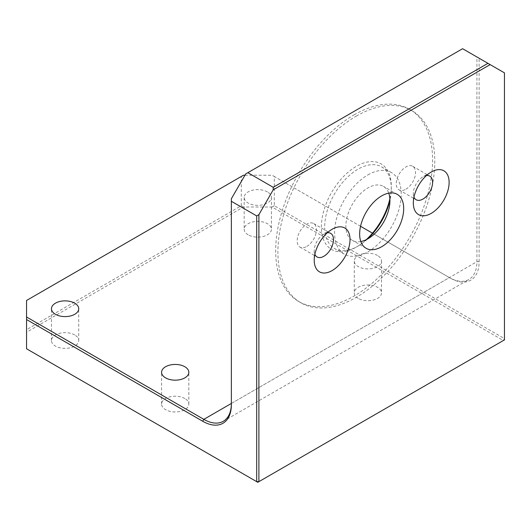 <?xml version="1.0" encoding="UTF-8"?>
<svg xmlns="http://www.w3.org/2000/svg" width="531" height="531" viewBox="0 0 531 531"><rect width="100%" height="100%" fill="white"/><g stroke="black" fill="none" stroke-linecap="round" stroke-linejoin="round"><path stroke-width="0.4" stroke-dasharray="2.65 1.99" d="M367.485 239.036A47.106 27.2 -60 0 1 358 246.112L356.347 247.061A49.443 28.548 120 0 0 366.271 239.673M389.867 198.793A49.443 28.548 120 0 0 391.307 186.507A49.443 28.548 120 0 0 356.347 166.322A49.443 28.548 120 0 0 321.381 226.876A49.443 28.548 120 0 0 356.347 247.061L358 246.112A47.106 27.2 -60 0 1 357.994 246.112A47.106 27.2 -60 0 1 334.444 248.442A47.106 27.2 -60 0 1 327.222 210.694A47.106 27.2 -60 0 1 357.994 169.183A47.106 27.2 -60 0 1 381.55 166.853A47.106 27.2 -60 0 1 391.307 188.412A47.106 27.2 -60 0 1 389.927 200.174M327.342 232.77A13.627 7.865 120 0 0 323.864 234.032L332.121 229.259L323.864 234.032A13.627 7.865 120 0 0 314.226 250.718A13.627 7.865 120 0 0 314.876 254.362M426.446 175.555A13.627 7.865 120 0 0 422.968 176.81L431.225 172.044L422.961 176.81A13.627 7.865 120 0 0 422.961 176.81A13.627 7.865 120 0 0 413.33 193.503A13.627 7.865 120 0 0 413.981 197.14M405.896 189.209A13.627 7.865 120 0 0 414.797 177.201A13.627 7.865 120 0 0 412.713 166.283A13.627 7.865 120 0 0 405.896 166.96A13.627 7.865 120 0 0 396.996 178.967A13.627 7.865 120 0 0 399.086 189.886A13.627 7.865 120 0 0 405.896 189.209M306.792 246.424A13.627 7.865 120 0 0 315.693 234.417A13.627 7.865 120 0 0 313.609 223.498A13.627 7.865 120 0 0 306.792 224.175A13.627 7.865 120 0 0 297.891 236.182A13.627 7.865 120 0 0 299.982 247.101A13.627 7.865 120 0 0 306.792 246.424M248.156 234.828A13.627 7.865 180 0 1 244.167 229.266A13.627 7.865 180 0 1 252.577 221.998A13.627 7.865 180 0 1 267.425 223.704A13.627 7.865 180 0 1 271.421 229.266A13.627 7.865 180 0 1 263.004 236.534A13.627 7.865 180 0 1 248.156 234.828M267.425 191.917A13.627 7.865 0 0 0 252.577 190.211A13.627 7.865 0 0 0 244.167 197.479A13.627 7.865 0 0 0 248.156 203.041A13.627 7.865 0 0 0 263.004 204.747A13.627 7.865 0 0 0 271.421 197.479A13.627 7.865 0 0 0 267.425 191.917M358.272 298.402A13.627 7.865 180 0 1 354.283 292.84A13.627 7.865 180 0 1 362.693 285.572A13.627 7.865 180 0 1 377.541 287.278A13.627 7.865 180 0 1 381.53 292.84A13.627 7.865 180 0 1 373.12 300.108A13.627 7.865 180 0 1 358.272 298.402M377.541 255.491A13.627 7.865 0 0 0 362.693 253.785A13.627 7.865 0 0 0 354.283 261.053A13.627 7.865 0 0 0 358.272 266.615A13.627 7.865 0 0 0 373.12 268.321A13.627 7.865 0 0 0 381.53 261.053A13.627 7.865 0 0 0 377.541 255.491M184.841 398.529A13.627 7.865 0 0 0 169.993 396.823A13.627 7.865 0 0 0 161.577 404.098A13.627 7.865 0 0 0 165.572 409.66A13.627 7.865 0 0 0 180.421 411.366A13.627 7.865 0 0 0 188.83 404.098A13.627 7.865 0 0 0 184.841 398.529M74.725 334.955A13.627 7.865 0 0 0 59.877 333.249A13.627 7.865 0 0 0 51.467 340.517A13.627 7.865 0 0 0 55.456 346.086A13.627 7.865 0 0 0 70.304 347.785A13.627 7.865 0 0 0 78.714 340.517A13.627 7.865 0 0 0 74.725 334.955M367.91 174.905A47.106 27.2 -60 0 1 391.46 172.575A47.106 27.2 -60 0 1 398.681 210.322A47.106 27.2 -60 0 1 367.91 251.833A47.106 27.2 -60 0 1 344.353 254.163A47.106 27.2 -60 0 1 337.132 216.416A47.106 27.2 -60 0 1 367.91 174.905M354.144 114.829A110.952 64.059 -60 0 1 409.62 109.333A110.952 64.059 -60 0 1 426.625 198.242A110.952 64.059 -60 0 1 354.144 296.019A110.952 64.059 -60 0 1 298.668 301.508A110.952 64.059 -60 0 1 281.656 212.599A110.952 64.059 -60 0 1 354.144 114.829M356.347 116.097A110.952 64.059 -60 0 1 411.824 110.601A110.952 64.059 -60 0 1 428.829 199.51A110.952 64.059 -60 0 1 356.347 297.287A110.952 64.059 -60 0 1 300.865 302.783A110.952 64.059 -60 0 1 283.859 213.874A110.952 64.059 -60 0 1 356.347 116.097M360.821 241.539A31.143 17.981 -60 0 1 352.332 240.344A31.143 17.981 -60 0 1 347.559 215.387A31.143 17.981 -60 0 1 367.91 187.941A31.143 17.981 -60 0 1 383.482 186.394A31.143 17.981 -60 0 1 388.758 193.145M243.477 207.01L241.273 205.743L26.55 329.711L26.55 332.253L243.477 207.01L272.104 207.01L503.348 340.517L504.45 338.612L504.45 72.866L476.924 56.976L476.924 261.683A38.929 22.475 60 0 1 468.86 279.512A38.929 22.475 60 0 1 449.392 277.58L372.49 233.182M245.68 173.949L462.607 48.706L476.924 56.976M26.55 332.253L26.55 348.787L257.794 482.294L504.45 339.886L504.45 338.612L274.308 205.743L274.308 176.498L450.494 278.217A40.489 23.377 -120 0 0 479.121 261.683L476.924 261.683L231.363 403.46L231.363 198.747M479.121 261.683L479.121 58.244M26.55 329.711L26.55 300.466L243.477 175.223M241.273 205.743L241.273 176.498M244.944 175.223L272.104 175.223L274.308 176.498M274.308 205.743L272.104 207.01M360.556 226.292L272.104 175.223M449.392 277.58L450.494 278.217L449.392 277.58L231.363 403.46L231.363 404.728M391.307 188.412L391.307 186.507M412.713 166.283L429.778 176.139M313.609 223.498L330.674 233.355M244.167 197.479L244.167 229.266M354.283 261.053L354.283 292.84M161.577 404.098L161.577 372.304M51.467 340.517L51.467 308.73M391.46 172.575L381.55 166.853M411.824 110.601L409.62 109.333M397.241 194.339L383.482 186.394M366.098 248.289L352.332 240.344M300.865 302.783L298.668 301.508M344.353 254.163L334.444 248.442M78.714 340.517L78.714 308.73M188.83 404.098L188.83 372.304M381.53 261.053L381.53 292.84M271.421 197.479L271.421 229.266M299.982 247.101L317.047 256.958M399.086 189.886L416.151 199.742M223.299 421.282L468.86 279.512M413.33 193.503L413.33 203.034M314.226 250.718L314.226 260.256"/><path stroke-width="0.8" d="M366.271 239.673A49.443 28.548 120 0 0 389.867 198.793M389.927 200.174A47.106 27.2 -60 0 1 367.485 239.036M332.121 229.259L332.121 229.259A25.309 14.609 -60 0 1 350.015 239.594A25.309 14.609 -60 0 1 332.121 270.584A25.309 14.609 -60 0 1 314.226 260.256A25.309 14.609 -60 0 1 332.121 229.259L332.121 229.259M314.876 254.362A13.627 7.865 120 0 0 317.047 256.958A13.627 7.865 120 0 0 323.864 256.281A13.627 7.865 120 0 0 332.764 244.273A13.627 7.865 120 0 0 330.674 233.355A13.627 7.865 120 0 0 327.342 232.77M431.225 172.044L431.225 172.044A25.309 14.609 -60 0 1 449.12 182.379A25.309 14.609 -60 0 1 431.225 213.369A25.309 14.609 -60 0 1 413.33 203.034A25.309 14.609 -60 0 1 431.225 172.044L431.225 172.044M413.981 197.14A13.627 7.865 120 0 0 416.151 199.742A13.627 7.865 120 0 0 422.968 199.065A13.627 7.865 120 0 0 431.869 187.058A13.627 7.865 120 0 0 429.778 176.139A13.627 7.865 120 0 0 426.446 175.555M184.841 366.742A13.627 7.865 0 0 0 169.993 365.036A13.627 7.865 0 0 0 161.577 372.304A13.627 7.865 0 0 0 165.572 377.866A13.627 7.865 0 0 0 180.421 379.572A13.627 7.865 0 0 0 188.83 372.304A13.627 7.865 0 0 0 184.841 366.742M74.725 303.168A13.627 7.865 0 0 0 59.877 301.462A13.627 7.865 0 0 0 51.467 308.73A13.627 7.865 0 0 0 55.456 314.292A13.627 7.865 0 0 0 70.304 315.998A13.627 7.865 0 0 0 78.714 308.73A13.627 7.865 0 0 0 74.725 303.168M388.758 193.145A31.143 17.981 -60 0 1 367.91 238.797A31.143 17.981 -60 0 1 360.821 241.539M381.67 195.886A31.143 17.981 -60 0 1 397.241 194.339A31.143 17.981 -60 0 1 402.02 219.296A31.143 17.981 -60 0 1 381.67 246.742A31.143 17.981 -60 0 1 366.098 248.289A31.143 17.981 -60 0 1 361.326 223.332A31.143 17.981 -60 0 1 381.67 195.886M26.55 319.543L26.55 348.787L256.692 481.657L256.692 215.911L258.896 214.637L273.206 189.846L273.206 187.304L487.936 63.328L462.607 48.706L245.68 173.949L231.363 198.747L231.363 404.728A40.489 23.377 60 0 1 202.736 421.262L26.55 319.543L26.55 300.466L243.477 175.223L244.944 175.223M487.936 63.328L504.45 72.866L504.45 339.886L258.896 481.657L258.896 214.637M273.206 187.304L247.884 172.681M256.692 215.911L231.363 201.289M490.133 64.603L273.206 189.846M26.55 316.994L203.838 419.351A38.929 22.475 -120 0 0 223.299 421.282A38.929 22.475 -120 0 0 231.363 403.46L203.838 419.351L202.736 421.262M372.49 233.182L360.556 226.292M257.794 482.294L258.896 481.657L256.692 481.657L257.794 482.294"/></g></svg>
